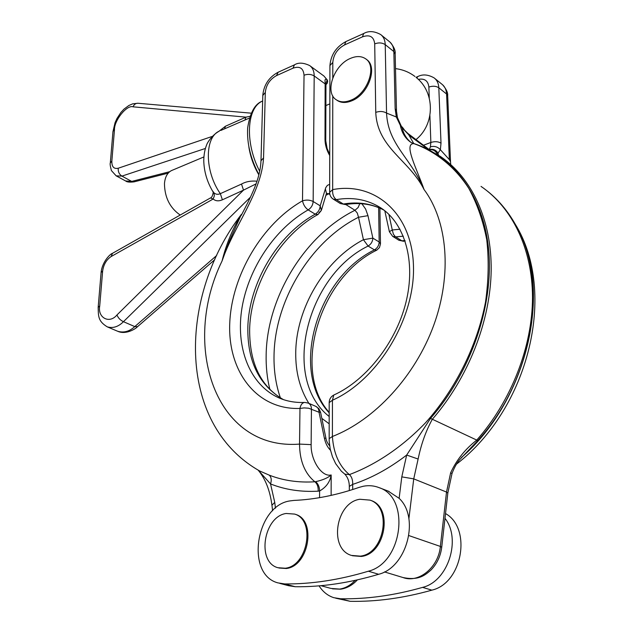 <?xml version="1.0" encoding="UTF-8"?>
<svg xmlns="http://www.w3.org/2000/svg" width="633" height="633" viewBox="0 0 633 633"><rect width="100%" height="100%" fill="white"/><g stroke="black" fill="none" stroke-linecap="round" stroke-linejoin="round"><path stroke-width="0.95" d="M285.261 568.228L277.863 567.714C256.325 562.08 263.652 516.433 286.156 513.482L294.622 514.083C315.63 519.859 307.986 565.973 285.261 568.228M294.796 514.138L295.603 514.407C316.611 520.184 308.991 566.266 286.266 568.513L278.924 568.015M352.47 555.742L361.285 556.447C385.544 554.002 393.267 507.342 370.954 500.474L370.234 500.212M359.845 499.263C335.783 502.483 328.464 548.779 351.418 555.418L360.296 556.138C384.571 553.685 392.31 506.986 369.996 500.125L359.845 499.263M172.445 170.182L171.464 170.594C167.334 172.769 164.999 177.129 164.461 183.673C164.683 197.472 169.929 207.925 180.207 215.046M388.124 491.081L399.13 498.329C419.972 517.707 406.94 567.35 378.669 574.281C349.574 582.906 321.786 587.06 295.294 586.736L288.529 585.691L279.746 583.365M363.223 486.263C368.73 485.187 374.016 485.638 379.088 487.639C410.477 497.475 402.904 562.769 368.39 571.211C339.161 579.963 311.27 584.204 284.715 583.927L277.934 582.89C245.082 574.408 255.993 505.601 289.961 500.909L293.87 500.426C314.767 499.516 336.471 495.188 358.99 487.426L363.223 486.263M350.737 100.251C367.551 94.056 377.474 65.951 365.526 58.734C361.396 55.997 356.387 55.87 350.5 58.371C333.741 65.017 324.246 92.774 336.432 99.879C340.356 102.364 345.12 102.491 350.737 100.251M336.661 100.046L337.286 100.497C341.211 102.981 345.982 103.108 351.592 100.876C368.398 94.689 378.312 66.607 366.365 59.391L366.262 59.312M445.521 513.577C471.901 528.112 462.604 583.167 431.864 590.146C403.49 598.122 376.255 601.841 350.168 601.31L335.68 598.185M444.983 518.316C461.552 539.245 448.117 581.331 422.599 587.384C394.09 595.471 366.752 599.261 340.586 598.763L333.892 597.71C327.775 595.748 322.83 591.792 319.048 585.841M205.385 148.462L121.94 176.109C119.21 174.344 117.975 171.717 118.236 168.228L212 136.506M218.891 131.316L225.459 126.228L245.992 117.145L244.931 120.017M224.596 128.823L225.459 126.228M168.204 173.141L134.283 181.806L131.711 181.418L169.739 171.678M212.53 191.031L213.891 192.725C215.687 194.442 217.831 194.75 220.324 193.666L222.389 199.806C218.701 201.373 215.631 201.12 213.179 199.023L210.496 197.923L112.816 253.137M213.891 192.725L214.373 195.771L213.179 199.023L111.068 256.579L112.532 253.295C110.087 253.888 102.063 262.07 101.098 272.506L101.082 272.704M210.496 197.923C212.601 197.757 213.914 190.501 212.751 191.403L212.751 191.403C207.007 181.639 204.008 171.353 203.763 160.56C203.881 154.365 204.878 149.064 206.754 144.656C206.912 143.454 211.833 135.098 219.279 131.126C204.412 137.424 204.657 171.503 220.324 193.666L241.505 184.061C245.928 181.592 251.087 180.642 256.998 181.212M222.056 260.994L229.383 241.031L241.402 214.389C232.794 228.228 226.345 243.768 222.056 260.994C180.967 345.199 214.864 450.704 299.536 444.097L311.135 444.627C310.645 460.357 321.857 477.369 331.162 474.972C330.062 481.855 326.217 487.196 319.61 490.986L318.17 491.176C318.391 486.943 317.299 483.818 314.894 481.784C304.821 473.531 299.702 460.966 299.536 444.097L299.971 408.435C256.412 410.073 227.682 371.104 229.747 323.289C231.599 275.418 262.117 223.789 302.503 200.827L304.038 75.224C303.429 68.19 299.741 65.84 292.992 68.182L276.471 75.628C269.872 79.307 266.153 84.909 265.314 92.418L263.55 157.886C261.564 192.978 233.846 226.021 222.056 260.994M283.331 399.573C259.166 385.378 247.337 361.324 247.843 327.396C248.864 283.173 277.571 234.701 315.234 214.168C318.288 212.205 319.942 209.42 320.195 205.82L325.734 187.7L327.38 185.358L329.666 184.338M330.466 450.245C327.546 447.365 325.528 443.377 324.405 438.297L319.032 412.233C318.961 409.345 317.908 407.399 315.867 406.386L308.287 403.11C310.32 404.123 311.373 406.085 311.436 408.989L311.135 444.627M329.73 155.568C326.668 150.282 325.085 144.894 324.998 139.41L325.14 82.195C324.705 79.394 325.354 78.579 327.095 79.742L323.874 75.976L310.13 65.919M308.872 403.363C299.907 388.915 295.524 372.077 295.738 352.858C296.007 308.208 324.832 259.767 363.429 239.709L358.515 217.254L367.971 215.663L365.621 209.056L361.949 203.842M241.402 214.389C179.645 294.171 174.906 422.852 259.609 470.952L269.183 475.114C283.165 480.582 298.396 482.805 314.894 481.784L315.614 481.681C322.751 480.107 327.934 477.868 331.162 474.972L331.13 495.386M260.986 160.766L263.55 157.886M318.17 491.176C300.968 492.134 285.095 489.72 270.544 483.936L258.478 470.469M367.971 215.663L372.853 238.119C372.663 241.584 371.08 244.227 368.097 246.055C306.491 275.877 280.941 378.637 329.16 416.49M275.45 508.18L274.746 502.38L270.544 483.936C271.786 479.996 271.335 477.053 269.183 475.114M325.14 82.195L325.955 85.075M269.927 389.635C267.126 378.423 265.868 366.673 266.161 354.393C267.134 296.845 304.956 234.946 354.963 210.283L357.305 213.068L358.515 217.254C310.763 241.102 274.809 300.327 274.034 355.327C273.717 370.471 275.838 384.666 280.395 397.904M326.478 193.287L328.741 193.793L325.884 195.312M324.405 438.297L325.916 438.155C326.217 440.647 327.459 443.203 329.635 445.814M321.548 209.784L326.454 193.413L325.354 188.745M340.174 203.454L343.292 204.024C358.049 201.539 371.603 203.573 383.954 210.116M375.757 112.358C379.863 111.004 383.463 111.258 386.557 113.109L396.321 116.97L395.142 108.702L393.845 51.566L385.228 44.627L386.557 113.109C387.966 144.799 411.236 158.179 424.078 189.583C409.306 159.967 377.268 148.043 375.757 112.358L374.712 43.851C373.834 36.627 369.735 34.309 362.408 36.88L344.534 44.935C337.413 48.876 333.504 54.715 332.8 62.453L332.784 77.843M449.367 159.635L446.574 94.016L438.811 87.765L441.011 143.153L440.37 149.744L449.367 159.635L450.506 161.684L450.68 164.026M429.396 149.293L430.408 146.856L430.859 142.465L423.754 145.147M329.105 438.677L332.396 436.485C333.567 453.465 339.233 466.173 349.384 474.608C351.766 476.768 352.858 480.036 352.676 484.395L352.708 489.523M414.006 143.675L413.911 143.644C403.166 143.374 416.997 169.209 424.078 189.583C447.484 220.949 452.373 274.097 433.732 325.283C415.066 376.429 374.443 420.193 332.396 436.485L332.436 400.246C377.964 380.006 415.414 318.122 413.452 265.559C411.933 212.823 374.396 181.544 332.665 189.615L332.768 95.86M411.933 142.876L425.985 148.249L440.346 156.406C471.498 177.58 491.714 219.429 491.184 270.283C490.488 321.105 468.191 378.083 432.252 419.378C425.851 431.065 421.143 444.279 418.12 459.036L406.671 455.056L430.511 418.397C471.007 371.951 493.59 305.826 488.771 251C483.841 196.103 453.56 156.406 414.006 143.628L412.93 143.28M447.84 492.957L452.002 473.563L450.641 472.804C456.559 459.914 465.231 449.05 476.657 440.196C511.369 400.903 532.472 346.409 532.511 297.399C532.377 248.358 512.01 207.521 481.033 186.403M400.293 125.279L396.321 116.97L397.461 117.603L400.586 124.622L400.293 125.279C401.797 132.811 405.389 138.556 411.062 142.496C406.568 138.856 403.577 133.943 402.082 127.755L400.293 125.279M427.963 149.19L409.559 135.66L402.082 127.755L400.626 124.685M430.408 146.856C434.373 145.772 437.696 146.737 440.37 149.744L437.989 153.123L436.912 153.455L437.142 154.31M487.956 191.554C499.168 200.645 508.536 212.008 516.061 225.633C548.938 281.4 533.516 379.515 477.78 440.568L459.629 459.693C456.702 463.206 454.162 467.803 452.017 473.508M349.313 486.366L352.676 484.395C371.167 478.319 389.16 468.539 406.671 455.056L401.797 476.871L399.13 498.329M349.329 490.583L349.313 486.104C349.218 481.254 347.731 477.274 344.85 474.172L349.384 474.608C376.121 464.582 402.39 446.858 425.566 422.733C455.586 389.2 477.187 345.689 485.511 302.115C488.565 280.451 488.985 259.672 486.753 239.788C483.066 220.751 477.076 203.604 468.792 188.357C454.961 167.08 436.374 152.094 414.908 143.976L414.227 143.746M403.332 236.188L395.617 236.884L392.682 236.362L398.964 240.295L401.892 240.833L404.938 240.461M438.479 155.164L437.989 153.123C435.931 149.989 433.162 148.771 429.68 149.467M436.912 153.455C435.29 150.733 432.988 149.459 429.997 149.641M388.891 214.373L392.278 229.977L400.032 229.217M261.777 132.503L262.26 115.198M250.494 197.116L123.451 321.691C118.379 326.786 112.998 328.511 107.293 326.865L117.611 331.241C123.712 333.053 129.433 331.51 134.782 326.604L216.668 255.503M125.587 180.943L131.711 181.418L121.94 176.109L116.163 175.839L125.587 180.943M241.505 184.061L243.507 190.129L222.389 199.806M256.072 183.879L243.507 190.129L116.963 314.957C118.189 317.98 120.349 320.227 123.451 321.691L134.782 326.604L137.535 326.675L214.729 259.712M118.236 168.228C113.869 169.177 111.74 166.827 111.843 161.17L114.47 129.725C114.09 120.444 126.909 104.572 133.057 106.819L245.992 117.145L249.964 116.322M258.857 174.874C253.698 166.044 250.367 156.715 248.856 146.903M378.669 574.281L368.39 571.211M384.785 210.765L389.374 231.67L392.278 229.977L393.386 234.163L395.261 236.631L401.892 240.833L405.152 241.094M431.864 590.146L422.599 587.384M249.647 329.207C250.621 284.534 280.118 234.938 318.027 214.476L315.234 214.168L308.152 209.895C275.181 228.481 248.809 267.712 242.051 307.456C235.341 347.137 249.362 384.769 279.034 397.912L280.008 398.323M329.144 423.77L321.825 418.373M320.884 585.683L330.948 588.429L339.66 589.094C345.341 588.215 350.5 585.311 355.137 580.382M220.862 130.438L249.402 118.086M319.57 497.657L319.61 490.986C319.451 486.809 318.122 483.707 315.614 481.681M294.685 64.748L294.464 64.851C298.341 62.382 303.397 62.612 309.624 65.547C312.631 67.684 314.158 71.157 314.19 75.952L313.153 201.5L320.195 205.82L321.342 210.465L318.937 212.72M313.153 201.5C312.884 205.116 311.222 207.917 308.152 209.895C305.248 207.798 303.365 204.776 302.503 200.827C306.396 199.664 309.948 199.886 313.153 201.5M325.908 438.131L320.559 412.21L319.032 412.233L308.603 408.206L304.149 407.913L299.971 408.435C300.635 404.898 302.131 402.904 304.465 402.453C295.152 402.786 286.678 401.275 279.034 397.912M325.75 140.471L325.955 85.297L325.22 83.96L314.19 75.952C311.135 74.14 307.749 73.895 304.038 75.224M329.168 412.835C289.621 370.645 316.88 277.863 374.443 249.885L368.097 246.055L363.429 239.709L372.853 238.119L379.167 241.988L378.629 207.624M262.814 95.488L265.314 92.418M274.746 502.38L271.945 505.221M278.204 72.202L276.471 75.628M241.26 215.362L244.172 209.76C246.672 204.989 252.789 192.962 256.033 183.989C259.087 175.602 260.741 167.737 261.002 160.386L262.822 95.085C263.898 84.846 268.946 77.25 277.974 72.312L294.464 64.851L292.992 68.182M304.861 402.438L308.287 403.11M379.167 241.988C378.993 245.438 377.418 248.073 374.443 249.885L376.77 250.162L379.468 247.566L380.48 243.966L379.167 241.988M325.932 84.023L327.095 79.742L327.68 81.174L327.356 82.994L325.955 84.767M324.998 139.41L325.75 140.684L327.111 148.526L329.738 154.42M359.821 203.62L358.104 207.545L354.963 210.283L345.784 204.514M329.888 194.513L328.741 193.793L329.674 193.223M350.168 601.31L340.586 598.763M382.197 208.835L379.341 206.975C366.436 199.363 352.083 196.91 336.281 199.624L343.292 204.024L345.721 204.522C359.876 202.236 372.639 204.111 384.009 210.156M333.306 199.15L336.281 199.624C333.512 197.417 332.309 194.078 332.665 189.615L329.651 192.361C329.666 195.281 330.885 197.543 333.306 199.15L340.325 203.541L345.428 204.57M430.511 418.397L477.78 440.568M441.011 143.153C438.21 141.476 434.831 141.246 430.859 142.465L429.902 115.625M429.269 98.091L428.873 87.053C428.122 80.779 424.608 78.223 418.334 79.378M441.731 547.197L447.824 493.139L446.51 492.055L440.37 546.437L441.715 547.339C440.544 556.312 436.928 563.908 430.867 570.127C425.012 575.199 418.682 580.809 402.984 577.525C418.65 583.563 438.534 567.279 440.37 546.437L408.886 535.581M450.641 472.804L446.51 492.055L413.737 478.872L408.886 518.838M515.753 225.079C553.321 286.116 529.125 399.265 461.362 457.556M418.12 459.036L413.737 478.872L401.797 476.871M402.145 126.924C405.389 130.96 402.92 128.728 407.992 133.539L413.729 143.493M396.48 110.712L395.166 54.201L393.845 51.566C393.679 47.071 392.159 43.724 389.271 41.517L381.375 35.116M363.935 33.414L363.722 33.509C368.612 30.693 374.269 31.041 380.678 34.546C383.558 36.754 385.078 40.116 385.228 44.627C382.213 42.672 378.708 42.411 374.712 43.851M418.033 76.474L417.835 76.553C422.67 74.045 428.106 74.496 434.135 77.906C437.023 80.122 438.582 83.406 438.811 87.765C436.066 86.001 432.758 85.764 428.873 87.053M450.49 161.257L447.697 96.2L446.574 94.016C446.328 89.68 444.77 86.404 441.881 84.189L434.831 78.476M414.552 143.762L414.006 143.628M329.192 402.596L332.436 400.246L333.781 395.039C330.917 396.598 329.389 399.012 329.192 402.279L329.168 441.027L330.204 449.066L332.483 456.876L335.696 463.696L341.353 471.197L344.85 474.172M334.2 394.842L333.781 395.039C366.974 380.093 397.722 340.348 406.75 298.926C415.905 257.322 402.778 220.751 379.341 206.975L381.873 208.613M398.822 240.208L403.64 241.3M329.651 192.78L329.928 65.571L332.8 62.453M329.928 66.054L329.928 65.571C330.861 54.842 336.178 46.85 345.887 41.58L344.534 44.935M346.109 41.477L363.722 33.509L362.408 36.88M416.023 77.313L417.835 76.553L416.807 77.986M397.421 117.445L396.495 111.21L395.142 108.702M408.222 133.705L430.171 150.314M392.682 236.362L389.406 231.789M295.294 586.736L284.715 583.927M262.655 100.971L262.133 101.233C246.522 108.172 244.852 143.185 259.696 171.258M111.068 256.579C106.391 259.752 103.583 264.578 102.641 271.059L99.721 305.976C97.458 317.742 109.374 324.231 116.963 314.957M102.641 271.059L101.098 272.506L98.147 307.543M99.721 305.976L98.162 307.353C98.424 316.112 97.886 321.137 107.286 326.865M133.057 106.819C134.101 104.421 135.715 103.226 137.907 103.25L132.621 103.859L128.808 105.521L123.949 109.161L120.895 112.476L117.034 118.363L115.071 122.66L112.951 131.664M114.47 129.725L112.975 131.427L110.308 163.053M111.843 161.17L110.332 162.823C109.889 163.702 110.253 166.297 111.424 170.601L116.163 175.839M294.622 514.083L295.603 514.407M370.954 500.474L369.996 500.125M389.066 491.437L379.088 487.639M337.286 100.497L336.432 99.879M414.971 76.49C409.195 72.122 402.707 69.503 395.506 68.633M341.076 589.133C347.295 588.057 352.716 584.979 357.352 579.891M325.884 105.553L329.848 103.883M258.177 470.153C265.362 478.762 269.943 490.361 271.913 504.944L272.617 510.791M380.473 243.618L379.903 208.162M376.77 250.162C319.309 277.594 291.663 371.112 329.168 412.36M340.594 589.196L332.491 588.84M323.874 75.976L327.356 80.035M320.551 412.17L318.913 408.704L315.867 406.386M318.027 214.476L321.342 210.465M249.639 329.5C249.497 363.231 260.749 386.597 283.394 399.597M402.984 577.525L384.453 571.923M414.908 143.976L412.455 143.105M515.341 224.343C557.428 292.454 528.848 408.459 456.496 464.147M412.273 143.026L411.094 142.488M447.673 95.741C448.029 92.782 446.344 89.126 442.625 84.798M390.007 42.118C393.876 46.684 395.593 50.537 395.158 53.678M430.226 149.736L429.166 149.135M416.087 139.505C434.958 124.4 435.227 92.553 416.316 77.566M262.655 101.003L262.133 101.233C254.814 103.994 249.988 112.888 247.645 127.921C246.823 143.374 250.581 158.93 258.937 174.581M171.464 170.594L203.889 156.937M137.369 326.818C135.937 328.606 126.133 334.96 117.952 331.383M134.054 181.861C129.662 182.375 126.877 182.09 125.698 180.998M251.23 113.172L137.907 103.25"/></g></svg>
